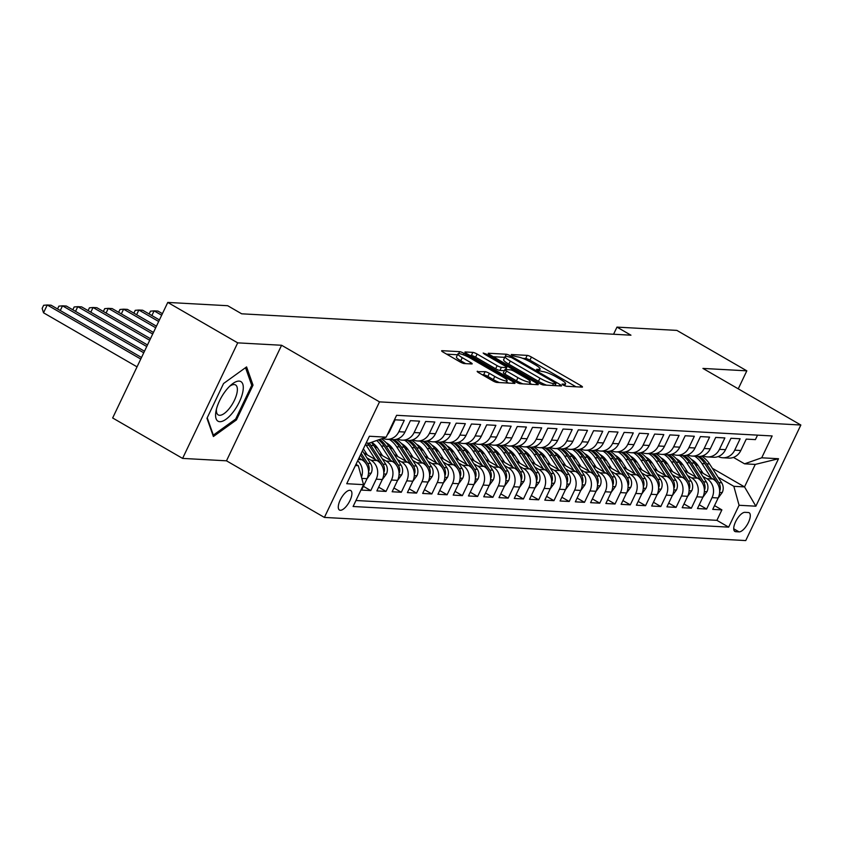 <?xml version="1.0" encoding="UTF-8"?>
<svg xmlns="http://www.w3.org/2000/svg" width="843" height="843" viewBox="0 0 843 843"><rect width="100%" height="100%" fill="white"/><g stroke="black" fill="none" stroke-linecap="round" stroke-linejoin="round"><path stroke-width="1.26" d="M563.208 385.082L566.18 386.242L582.102 387.127A3.456 0.622 25.5 0 0 582.471 387.021A3.456 0.622 25.5 0 0 580.859 385.62L531.427 357.042A3.456 0.622 25.5 0 0 527.181 355.377L511.258 354.503L512.133 355.556L517.17 356.831A11.054 1.992 25.5 0 1 530.753 362.174L534.862 364.555A11.054 1.992 25.5 0 1 540.047 369.055A11.054 1.992 25.5 0 1 538.856 369.371L536.538 369.329L537.676 370.319L542.702 371.594A11.054 1.992 25.5 0 1 556.285 376.937L560.405 379.318A11.054 1.992 25.5 0 1 565.579 383.818A11.054 1.992 25.5 0 1 564.399 384.134L562.081 384.092L563.208 385.082M340.33 510.278A11.254 4.447 120 0 0 349.487 501.543A11.254 4.447 120 0 0 350.73 490.542A11.254 4.447 120 0 0 349.866 490.299A11.254 4.447 120 0 0 340.709 499.035A11.254 4.447 120 0 0 339.466 510.036A11.254 4.447 120 0 0 340.33 510.278M477.559 371.247A3.456 0.622 25.5 0 0 477.18 371.352A3.456 0.622 25.5 0 0 478.803 372.754L492.67 380.773A3.456 0.622 25.5 0 0 496.917 382.437L514.599 383.407A3.456 0.622 25.5 0 0 514.968 383.312A3.456 0.622 25.5 0 0 513.345 381.911L463.924 353.333A3.456 0.622 25.5 0 0 459.677 351.668L441.995 350.688A3.456 0.622 25.5 0 0 441.627 350.793A3.456 0.622 25.5 0 0 443.239 352.195L459.993 361.879A3.456 0.622 25.5 0 0 464.24 363.554L471.806 363.965A3.456 0.622 25.5 0 0 472.175 363.87A3.456 0.622 25.5 0 0 470.563 362.458L462.249 357.664A9.241 1.665 25.5 0 1 457.918 353.902A9.241 1.665 25.5 0 1 470.268 358.096L502.807 376.905A9.241 1.665 25.5 0 1 507.138 380.667A9.241 1.665 25.5 0 1 494.788 376.473L489.372 373.333A3.456 0.622 25.5 0 0 485.125 371.668L477.338 371.7M281.594 345.261L237.705 342.859L167.768 302.426L112.656 417.98L182.594 458.402L226.482 460.815L324.397 517.423L379.508 401.869L281.594 345.261L226.482 460.815M738.247 388.834L746.824 370.836L702.936 368.423L800.85 425.02L379.508 401.869M746.824 370.836L676.887 330.403L616.971 327.116L613.567 334.239M167.768 302.426L227.684 305.714L241.678 313.807L630.954 335.198L616.971 327.116M539.267 383.333A3.456 0.622 25.5 0 0 543.514 384.998L561.196 385.968A3.456 0.622 25.5 0 0 561.564 385.873A3.456 0.622 25.5 0 0 559.952 384.471L510.521 355.894A3.456 0.622 25.5 0 0 506.274 354.229L488.603 353.259A3.456 0.622 25.5 0 0 488.223 353.354A3.456 0.622 25.5 0 0 489.846 354.755L539.267 383.333M537.897 384.693L520.215 383.723A3.456 0.622 25.5 0 1 515.969 382.048L466.548 353.48A3.456 0.622 25.5 0 1 464.925 352.079A3.456 0.622 25.5 0 1 465.294 351.974L472.86 352.385A3.456 0.622 25.5 0 1 477.106 354.06L497.149 365.651A3.456 0.622 25.5 0 0 501.395 367.316L506.422 367.59A3.456 0.622 25.5 0 0 506.791 367.495A3.456 0.622 25.5 0 0 505.168 366.083L484.303 354.028L483.165 353.038L486.4 354.134L536.654 383.186A3.456 0.622 25.5 0 1 538.266 384.587A3.456 0.622 25.5 0 1 537.897 384.693M361.805 478.392L367.042 478.687L361.605 490.078L370.772 490.584L363.396 486.327M366.958 457.907L370.973 460.225A14.068 12.677 93.1 0 1 376.21 479.182L382.311 479.519L376.874 490.921L386.031 491.427L378.665 487.17M382.227 458.74L386.242 461.068A14.068 12.677 93.1 0 1 391.468 480.025L397.58 480.362L392.143 491.764L401.3 492.259L393.934 488.002M397.496 459.583L401.5 461.901A14.068 12.677 93.1 0 1 406.737 480.868L412.838 481.195L407.401 492.597L416.568 493.102L409.192 488.845M412.754 460.426L416.769 462.744A14.068 12.677 93.1 0 1 422.006 481.701L428.107 482.038L422.67 493.44L431.827 493.945L424.461 489.678M428.023 461.258L432.037 463.576A14.068 12.677 93.1 0 1 437.264 482.544L443.376 482.881L437.939 494.272L447.096 494.778L439.73 490.521M443.292 462.101L447.306 464.419A14.068 12.677 93.1 0 1 452.533 483.376L458.645 483.713L453.207 495.115L462.364 495.621L454.999 491.364M458.55 462.944L462.565 465.262A14.068 12.677 93.1 0 1 467.802 484.219L473.903 484.556L468.466 495.958L477.633 496.453L470.257 492.196M473.819 463.776L477.833 466.095A14.068 12.677 93.1 0 1 483.071 485.062L489.172 485.399L483.734 496.79L492.892 497.296L485.526 493.039M489.088 464.619L493.102 466.938A14.068 12.677 93.1 0 1 498.329 485.895L504.441 486.232L499.003 497.633L508.16 498.139L500.795 493.882M504.356 465.452L508.371 467.781A14.068 12.677 93.1 0 1 513.598 486.738L519.709 487.075L514.272 498.476L523.429 498.972L516.064 494.715M519.615 466.295L523.629 468.613A14.068 12.677 93.1 0 1 528.867 487.581L534.968 487.907L529.53 499.309L538.698 499.815L531.322 495.558M534.884 467.138L538.898 469.456A14.068 12.677 93.1 0 1 544.135 488.413L550.237 488.75L544.799 500.152L553.956 500.658L546.591 496.39M550.152 467.97L554.167 470.289A14.068 12.677 93.1 0 1 559.394 489.256L565.505 489.593L560.068 500.984L569.225 501.49L561.86 497.233M565.421 468.813L569.436 471.132A14.068 12.677 93.1 0 1 574.663 490.089L580.764 490.426L575.337 501.827L584.494 502.333L577.128 498.076M580.679 469.656L584.694 471.975A14.068 12.677 93.1 0 1 589.931 490.932L596.033 491.269L590.595 502.67L599.752 503.166L592.387 498.908M595.948 470.489L599.963 472.807A14.068 12.677 93.1 0 1 605.19 491.775L611.301 492.112L605.864 503.503L615.021 504.009L607.655 499.751M611.217 471.332L615.232 473.65A14.068 12.677 93.1 0 1 620.459 492.607L626.57 492.944L621.133 504.346L630.29 504.852L622.924 500.594M626.475 472.164L630.49 474.493A14.068 12.677 93.1 0 1 635.727 493.45L641.829 493.787L636.391 505.189L645.559 505.684L638.183 501.427M641.744 473.007L645.759 475.326A14.068 12.677 93.1 0 1 650.996 494.293L657.097 494.62L651.66 506.021L660.817 506.527L653.451 502.27M657.013 473.85L661.028 476.169A14.068 12.677 93.1 0 1 666.255 495.126L672.366 495.463L666.929 506.864L676.086 507.37L668.72 503.102M672.282 474.683L676.297 477.001A14.068 12.677 93.1 0 1 681.523 495.969L687.635 496.306L682.198 507.697L691.355 508.203L683.989 503.945M687.54 475.526L691.555 477.844A14.068 12.677 93.1 0 1 696.792 496.801L702.893 497.138L697.456 508.54L706.624 509.046L712.061 497.644A14.068 12.677 -86.9 0 0 706.824 478.687L702.809 476.358M699.247 504.788L706.624 509.046M757.53 435.146L755.402 439.614L746.245 439.108L740.807 450.51A14.068 12.677 -86.9 0 1 728.847 458.097L722.736 457.76A14.068 12.677 -86.9 0 0 734.696 450.173L740.133 438.771L730.976 438.276L725.538 449.667A14.068 12.677 -86.9 0 1 713.578 457.254L707.467 456.917A14.068 12.677 93.1 0 1 702.946 455.715M707.467 456.917A14.068 12.677 93.1 0 0 719.437 449.34L724.875 437.939L715.707 437.433L710.27 448.834A14.068 12.677 -86.9 0 1 698.31 456.411L692.208 456.074A14.068 12.677 93.1 0 1 687.677 454.872M692.208 456.074A14.068 12.677 93.1 0 0 704.168 448.497L709.606 437.096L700.449 436.59L695.011 447.991A14.068 12.677 -86.9 0 1 683.041 455.578L676.94 455.241A14.068 12.677 93.1 0 1 672.408 454.04M676.94 455.241A14.068 12.677 93.1 0 0 688.9 447.654L694.337 436.263L685.18 435.757L679.743 447.159A14.068 12.677 -86.9 0 1 667.782 454.735L661.671 454.398A14.068 12.677 93.1 0 1 657.15 453.197M661.671 454.398A14.068 12.677 93.1 0 0 673.631 446.822L679.068 435.42L669.911 434.914L664.474 446.316A14.068 12.677 -86.9 0 1 652.514 453.892L646.402 453.566A14.068 12.677 93.1 0 1 641.881 452.354M646.402 453.566A14.068 12.677 93.1 0 0 658.372 445.979L663.81 434.577L654.642 434.082L649.205 445.473A14.068 12.677 -86.9 0 1 637.245 453.06L631.144 452.723A14.068 12.677 93.1 0 1 626.612 451.521M631.144 452.723A14.068 12.677 93.1 0 0 643.104 445.136L648.541 433.745L639.384 433.239L633.947 444.64A14.068 12.677 -86.9 0 1 621.976 452.217L615.875 451.88A14.068 12.677 93.1 0 1 611.344 450.678M615.875 451.88A14.068 12.677 93.1 0 0 627.835 444.303L633.272 432.902L624.115 432.396L618.678 443.797A14.068 12.677 -86.9 0 1 606.718 451.384L600.606 451.047A14.068 12.677 93.1 0 1 596.085 449.835M600.606 451.047A14.068 12.677 93.1 0 0 612.566 443.46L618.003 432.059L608.846 431.563L603.409 442.954A14.068 12.677 -86.9 0 1 591.449 450.541L585.348 450.204A14.068 12.677 93.1 0 1 580.816 449.003M585.348 450.204A14.068 12.677 93.1 0 0 597.308 442.628L602.745 431.226L593.577 430.72L588.14 442.122A14.068 12.677 -86.9 0 1 576.18 449.698L570.079 449.361A14.068 12.677 93.1 0 1 565.548 448.16M570.079 449.361A14.068 12.677 93.1 0 0 582.039 441.785L587.476 430.383L578.319 429.877L572.882 441.279A14.068 12.677 -86.9 0 1 560.922 448.866L554.81 448.529A14.068 12.677 93.1 0 1 550.279 447.327M554.81 448.529A14.068 12.677 93.1 0 0 566.77 440.942L572.207 429.551L563.05 429.045L557.613 440.446A14.068 12.677 -86.9 0 1 545.653 448.023L539.541 447.686A14.068 12.677 93.1 0 1 535.02 446.484M539.541 447.686A14.068 12.677 93.1 0 0 551.512 440.109L556.949 428.708L547.781 428.202L542.344 439.603A14.068 12.677 -86.9 0 1 530.384 447.18L524.283 446.853A14.068 12.677 93.1 0 1 519.752 445.641M524.283 446.853A14.068 12.677 93.1 0 0 536.243 439.266L541.68 427.865L532.523 427.369L527.086 438.76A14.068 12.677 -86.9 0 1 515.115 446.347L509.014 446.01A14.068 12.677 93.1 0 1 504.483 444.809M509.014 446.01A14.068 12.677 93.1 0 0 520.974 438.423L526.411 427.032L517.254 426.526L511.817 437.928A14.068 12.677 -86.9 0 1 499.857 445.504L493.745 445.167A14.068 12.677 93.1 0 1 489.214 443.966M493.745 445.167A14.068 12.677 93.1 0 0 505.705 437.591L511.143 426.189L501.985 425.683L496.548 437.085A14.068 12.677 -86.9 0 1 484.588 444.672L478.476 444.335A14.068 12.677 93.1 0 1 473.956 443.123M478.476 444.335A14.068 12.677 93.1 0 0 490.447 436.748L495.884 425.346L486.717 424.851L481.279 436.242A14.068 12.677 -86.9 0 1 469.319 443.829L463.218 443.492A14.068 12.677 93.1 0 1 458.687 442.29M463.218 443.492A14.068 12.677 93.1 0 0 475.178 435.915L480.615 424.514L471.458 424.008L466.021 435.409A14.068 12.677 -86.9 0 1 454.05 442.986L447.949 442.649A14.068 12.677 93.1 0 1 443.418 441.447M447.949 442.649A14.068 12.677 93.1 0 0 459.909 435.072L465.347 423.671L456.189 423.165L450.752 434.566A14.068 12.677 -86.9 0 1 438.792 442.154L432.68 441.816A14.068 12.677 93.1 0 1 428.16 440.615M432.68 441.816A14.068 12.677 93.1 0 0 444.64 434.229L450.078 422.838L440.921 422.332L435.483 433.734A14.068 12.677 -86.9 0 1 423.523 441.31L417.411 440.973A14.068 12.677 93.1 0 1 412.891 439.772M417.411 440.973A14.068 12.677 93.1 0 0 429.382 433.397L434.819 421.995L425.652 421.489L420.214 432.891A14.068 12.677 -86.9 0 1 408.254 440.467L402.153 440.141A14.068 12.677 93.1 0 1 397.622 438.929M402.153 440.141A14.068 12.677 93.1 0 0 414.113 432.554L419.551 421.152L410.393 420.657L404.956 432.048A14.068 12.677 -86.9 0 1 392.996 439.635L386.884 439.298A14.068 12.677 93.1 0 1 382.859 438.328M386.884 439.298A14.068 12.677 93.1 0 0 398.844 431.711L404.282 420.32L395.125 419.814L389.687 431.216A14.068 12.677 -86.9 0 1 387.348 434.703M367.042 478.687A14.068 12.677 -86.9 0 0 361.816 459.72L358.96 458.076M382.311 479.519A14.068 12.677 -86.9 0 0 377.084 460.563L363.691 452.817M397.58 480.362A14.068 12.677 -86.9 0 0 392.343 461.395L378.96 453.66M412.838 481.195A14.068 12.677 -86.9 0 0 407.612 462.238L394.218 454.503M377.664 448.118L374.06 446.031M428.107 482.038A14.068 12.677 -86.9 0 0 422.88 463.081L409.487 455.336M392.922 448.961L389.318 446.874M443.376 482.881A14.068 12.677 -86.9 0 0 438.139 463.913L424.756 456.179M408.191 449.793L404.587 447.717M458.645 483.713A14.068 12.677 -86.9 0 0 453.408 464.756L440.025 457.022M423.46 450.636L419.856 448.55M473.903 484.556A14.068 12.677 -86.9 0 0 468.676 465.599L455.283 457.854M438.729 451.479L435.114 449.393M489.172 485.399A14.068 12.677 -86.9 0 0 483.945 466.432L470.552 458.697M453.987 452.312L450.383 450.236M504.441 486.232A14.068 12.677 -86.9 0 0 499.204 467.275L485.821 459.53M469.256 453.155L465.652 451.068M519.709 487.075A14.068 12.677 -86.9 0 0 514.472 468.107L501.09 460.373M484.525 453.998L480.921 451.911M534.968 487.907A14.068 12.677 -86.9 0 0 529.741 468.95L516.348 461.216M499.783 454.83L496.179 452.744M550.237 488.75A14.068 12.677 -86.9 0 0 545.01 469.793L531.617 462.048M515.052 455.673L511.448 453.587M565.505 489.593A14.068 12.677 -86.9 0 0 560.268 470.626L546.886 462.891M530.321 456.506L526.717 454.43M580.764 490.426A14.068 12.677 -86.9 0 0 575.537 471.469L562.144 463.724M545.59 457.349L541.986 455.262M596.033 491.269A14.068 12.677 -86.9 0 0 590.806 472.312L577.413 464.567M560.848 458.192L557.244 456.105M611.301 492.112A14.068 12.677 -86.9 0 0 606.064 473.144L592.682 465.41M576.117 459.024L572.513 456.948M626.57 492.944A14.068 12.677 -86.9 0 0 621.333 473.987L607.951 466.242M591.386 459.867L587.782 457.781M641.829 493.787A14.068 12.677 -86.9 0 0 636.602 474.82L623.209 467.085M606.654 460.7L603.051 458.624M657.097 494.62A14.068 12.677 -86.9 0 0 651.871 475.663L638.478 467.928M621.913 461.542L618.309 459.456M672.366 495.463A14.068 12.677 -86.9 0 0 667.129 476.506L653.746 468.761M637.182 462.385L633.578 460.299M687.635 496.306A14.068 12.677 -86.9 0 0 682.398 477.338L669.015 469.604M652.45 463.218L648.847 461.142M702.893 497.138A14.068 12.677 -86.9 0 0 697.667 478.181L684.274 470.436M667.709 464.061L664.105 461.975M748.31 512.512L744.949 512.333A10.906 4.31 120 0 0 736.076 520.795A10.906 4.31 120 0 0 734.875 531.448A10.906 4.31 120 0 0 735.718 531.691L739.069 531.88A10.906 4.31 120 0 0 747.941 523.408A10.906 4.31 120 0 0 749.153 512.755A10.906 4.31 120 0 0 748.31 512.512M324.397 517.423L745.739 540.574L800.85 425.02M355.419 465.515L358.296 465.673L363.533 484.641L353.101 506.495L728.647 527.138L739.069 505.273L733.842 486.316L718.078 477.201M363.533 484.641L346.736 483.713L369.382 436.242L386.168 437.169L396.6 415.304L772.146 435.947L761.714 457.802L778.51 458.729L755.865 506.2L739.069 505.273M682.978 464.904L679.374 462.818M355.957 500.51L716.898 520.342L721.882 509.878L712.725 509.383L718.162 497.981A14.068 12.677 -86.9 0 0 712.936 479.024L699.542 471.279M718.204 456.548A14.068 12.677 -86.9 0 0 722.736 457.76M696.792 496.801L691.355 508.203M681.523 495.969L676.086 507.37M666.255 495.126L660.817 506.527M650.996 494.293L645.559 505.684M635.727 493.45L630.29 504.852M620.459 492.607L615.021 504.009M605.19 491.775L599.752 503.166M589.931 490.932L584.494 502.333M574.663 490.089L569.225 501.49M559.394 489.256L553.956 500.658M544.135 488.413L538.698 499.815M528.867 487.581L523.429 498.972M513.598 486.738L508.16 498.139M498.329 485.895L492.892 497.296M483.071 485.062L477.633 496.453M467.802 484.219L462.364 495.621M452.533 483.376L447.096 494.778M437.264 482.544L431.827 493.945M422.006 481.701L416.568 493.102M406.737 480.868L401.3 492.259M391.468 480.025L386.031 491.427M376.21 479.182L370.772 490.584M358.296 465.673L355.978 464.335M698.246 465.736L694.643 463.661M733.842 486.316L744.527 486.906L755.254 464.419L744.569 463.829L761.714 457.802M712.356 468.308L744.527 486.906L755.865 506.2M733.442 457.401L744.569 463.829M237.705 342.859L182.594 458.402M386.168 437.169L369.023 443.186L366.136 443.028M714.516 505.621L721.882 509.878M716.898 520.342L728.647 527.138M357.664 460.794A14.068 12.677 93.1 0 1 361.457 477.127M755.254 464.419L778.51 458.729M206.967 418.307L213.395 436.516L236.43 419.93L253.026 385.135L246.588 366.916L223.564 383.512L206.967 418.307M251.34 384.155L253.026 385.135M235.323 419.287L236.43 419.93M575.98 386.789L529.941 360.172A3.456 0.622 25.5 0 0 525.695 358.496L522.671 358.328M504.746 357.348L493.229 356.715M555.084 385.641L555.969 383.586L554.831 382.606L511.448 357.527L506.306 356.241A11.054 1.992 25.5 0 0 505.115 356.557A11.054 1.992 25.5 0 0 510.3 361.057L539.952 378.201A11.054 1.992 25.5 0 0 553.535 383.544L555.969 383.586M505.115 356.557L503.629 359.687A11.054 1.992 25.5 0 0 508.803 364.176L510.3 361.057M546.538 385.167A11.054 1.992 25.5 0 1 538.466 381.321L508.803 364.176M469.92 355.43L471.374 355.514L472.86 352.385M504.377 370.688L499.91 370.435A3.456 0.622 25.5 0 1 495.663 368.77L475.621 357.179A3.456 0.622 25.5 0 0 471.374 355.514M529.689 383.144L531.775 384.355M517.95 377.675A9.241 1.665 25.5 0 0 530.3 381.868A9.241 1.665 25.5 0 0 525.969 378.107L514.504 371.489A3.456 0.622 25.5 0 0 510.257 369.814L505.242 369.54A3.456 0.622 25.5 0 0 504.873 369.634A3.456 0.622 25.5 0 0 506.485 371.046L517.95 377.675L516.464 380.794A9.241 1.665 25.5 0 0 522.839 383.86M504.873 369.634L503.387 372.764A3.456 0.622 25.5 0 0 504.999 374.166L506.485 371.046M516.464 380.794L504.999 374.166M499.467 382.585A9.241 1.665 25.5 0 1 493.303 379.592L487.876 376.452A3.456 0.622 25.5 0 0 483.629 374.787L482.185 374.703M457.918 353.902L456.432 357.021A9.241 1.665 25.5 0 0 460.763 360.783L462.249 357.664M465.684 363.628L460.763 360.783M457.517 354.755L446.621 354.155M508.477 383.08L506.527 381.942M718.057 498.213L722.303 492.396A9.326 8.398 -86.9 0 0 721.671 482.797L709.585 463.987A26.913 24.236 -86.9 0 0 701.587 456.126M711.26 478.055L701.945 463.566A26.913 24.236 -86.9 0 0 694.769 456.221M703.167 473.376L698.584 466.253A22.339 20.116 -86.9 0 0 691.386 459.393M719.648 491.026L720.175 489.699A9.326 8.398 -86.9 0 0 718.773 482.639L706.676 463.829A26.913 24.236 -86.9 0 0 699.416 456.421M697.667 456.379A26.913 24.236 93.1 0 1 704.843 463.724L716.94 482.533A9.326 8.398 93.1 0 1 717.509 483.545M233.184 412.016A22.866 9.041 120 0 0 243.258 386.568A22.866 9.041 120 0 0 231.224 384.829A22.866 9.041 120 0 0 225.682 390.773A22.866 9.041 120 0 0 215.977 411.215A22.866 9.041 120 0 0 233.184 412.016M216.451 409.087A17.313 6.849 120 0 0 218.221 414.914A17.313 6.849 120 0 0 229.728 407.97A17.313 6.849 120 0 0 235.545 384.935A17.313 6.849 120 0 0 229.623 386.305M245.524 367.696L251.751 385.325L235.671 419.045L213.353 435.114L207.22 417.77M212.784 434.788L213.353 435.114M702.788 497.37L707.035 491.553A9.326 8.398 -86.9 0 0 706.402 481.954L694.316 463.144A26.913 24.236 -86.9 0 0 686.318 455.283M695.991 477.212L686.676 462.723A26.913 24.236 -86.9 0 0 679.5 455.378M687.899 472.533L683.315 465.41A22.339 20.116 -86.9 0 0 676.128 458.56M704.379 490.183L704.906 488.856A9.326 8.398 -86.9 0 0 703.505 481.796L691.418 462.986A26.913 24.236 -86.9 0 0 684.147 455.578M682.398 455.536A26.913 24.236 93.1 0 1 689.585 462.881L701.671 481.701A9.326 8.398 93.1 0 1 702.24 482.712M687.519 496.538L691.776 490.721A9.326 8.398 -86.9 0 0 691.144 481.121L679.047 462.312A26.913 24.236 -86.9 0 0 671.049 454.44M680.733 476.379L671.418 461.89A26.913 24.236 -86.9 0 0 664.231 454.546M672.63 471.69L668.056 464.567A22.339 20.116 -86.9 0 0 660.859 457.717M689.11 489.351L689.648 488.013A9.326 8.398 -86.9 0 0 688.236 480.963L676.149 462.143A26.913 24.236 -86.9 0 0 668.878 454.746M667.14 454.704A26.913 24.236 93.1 0 1 674.316 462.048L686.413 480.858A9.326 8.398 93.1 0 1 686.971 481.869M672.25 495.695L676.507 489.878A9.326 8.398 -86.9 0 0 675.875 480.278L663.778 461.469A26.913 24.236 -86.9 0 0 655.791 453.608M665.464 475.536L656.149 461.047A26.913 24.236 -86.9 0 0 648.973 453.703M657.361 470.858L652.788 463.734A22.339 20.116 -86.9 0 0 645.59 456.874M673.852 488.508L674.379 487.18A9.326 8.398 -86.9 0 0 672.977 480.12L660.88 461.311A26.913 24.236 -86.9 0 0 653.61 453.903M651.871 453.861A26.913 24.236 93.1 0 1 659.047 461.205L671.144 480.025A9.326 8.398 93.1 0 1 671.702 481.026M656.992 494.862L661.239 489.035A9.326 8.398 -86.9 0 0 660.606 479.446L648.52 460.626A26.913 24.236 -86.9 0 0 640.522 452.765M650.195 474.693L640.88 460.204A26.913 24.236 -86.9 0 0 633.704 452.86M642.103 470.015L637.519 462.891A22.339 20.116 -86.9 0 0 630.322 456.042M658.583 487.675L659.11 486.337A9.326 8.398 -86.9 0 0 657.709 479.277L645.612 460.468A26.913 24.236 -86.9 0 0 638.351 453.07M636.602 453.018A26.913 24.236 93.1 0 1 643.789 460.373L655.875 479.182A9.326 8.398 93.1 0 1 656.444 480.194M641.723 494.019L645.97 488.202A9.326 8.398 -86.9 0 0 645.348 478.603L633.251 459.793A26.913 24.236 -86.9 0 0 625.253 451.922M634.927 473.861L625.622 459.372A26.913 24.236 -86.9 0 0 618.435 452.027M626.834 469.182L622.25 462.048A22.339 20.116 -86.9 0 0 615.063 455.199M643.314 486.832L643.841 485.505A9.326 8.398 -86.9 0 0 642.44 478.445L630.353 459.635A26.913 24.236 -86.9 0 0 623.082 452.227M621.333 452.185A26.913 24.236 93.1 0 1 628.52 459.53L640.606 478.339A9.326 8.398 93.1 0 1 641.175 479.351M626.454 493.176L630.712 487.359A9.326 8.398 -86.9 0 0 630.079 477.76L617.982 458.95A26.913 24.236 -86.9 0 0 609.984 451.089M619.668 473.018L610.353 458.529A26.913 24.236 -86.9 0 0 603.177 451.184M611.565 468.339L606.992 461.216A22.339 20.116 -86.9 0 0 599.794 454.366M628.056 485.989L628.583 484.662A9.326 8.398 -86.9 0 0 627.181 477.602L615.084 458.792A26.913 24.236 -86.9 0 0 607.814 451.384M606.075 451.342A26.913 24.236 93.1 0 1 613.251 458.687L625.348 477.507A9.326 8.398 93.1 0 1 625.906 478.518M611.186 492.344L615.443 486.527A9.326 8.398 -86.9 0 0 614.81 476.927L602.713 458.107A26.913 24.236 -86.9 0 0 594.726 450.246M604.399 472.185L595.084 457.696A26.913 24.236 -86.9 0 0 587.908 450.341M596.296 467.496L591.723 460.373A22.339 20.116 -86.9 0 0 584.526 453.523M612.787 485.157L613.314 483.819A9.326 8.398 -86.9 0 0 611.913 476.769L599.816 457.949A26.913 24.236 -86.9 0 0 592.555 450.552M590.806 450.51A26.913 24.236 93.1 0 1 597.982 457.854L610.079 476.664A9.326 8.398 93.1 0 1 610.648 477.675M595.927 491.501L600.174 485.684A9.326 8.398 -86.9 0 0 599.542 476.084L587.455 457.275A26.913 24.236 -86.9 0 0 579.457 449.414M589.131 471.342L579.815 456.853A26.913 24.236 -86.9 0 0 572.639 449.509M581.038 466.664L576.454 459.54A22.339 20.116 -86.9 0 0 569.257 452.68M597.518 484.314L598.045 482.986A9.326 8.398 -86.9 0 0 596.644 475.926L584.547 457.117A26.913 24.236 -86.9 0 0 577.286 449.709M575.537 449.667A26.913 24.236 93.1 0 1 582.724 457.011L594.81 475.821A9.326 8.398 93.1 0 1 595.379 476.832M580.658 490.658L584.905 484.841A9.326 8.398 -86.9 0 0 584.283 475.252L572.186 456.432A26.913 24.236 -86.9 0 0 564.188 448.571M573.862 470.499L564.557 456.01A26.913 24.236 -86.9 0 0 557.371 448.666M565.769 465.821L561.185 458.697A22.339 20.116 -86.9 0 0 553.999 451.848M582.25 483.471L582.787 482.143A9.326 8.398 -86.9 0 0 581.375 475.083L569.288 456.274A26.913 24.236 -86.9 0 0 562.018 448.866M560.279 448.824A26.913 24.236 93.1 0 1 567.455 456.168L579.552 474.988A9.326 8.398 93.1 0 1 580.11 476M565.39 489.825L569.647 484.008A9.326 8.398 -86.9 0 0 569.014 474.409L556.917 455.599A26.913 24.236 -86.9 0 0 548.93 447.728M558.603 469.667L549.288 455.178A26.913 24.236 -86.9 0 0 542.112 447.833M550.5 464.978L545.927 457.854A22.339 20.116 -86.9 0 0 538.73 451.005M566.991 482.639L567.518 481.3A9.326 8.398 -86.9 0 0 566.117 474.251L554.02 455.431A26.913 24.236 -86.9 0 0 546.749 448.033M545.01 447.991A26.913 24.236 93.1 0 1 552.186 455.336L564.283 474.145A9.326 8.398 93.1 0 1 564.842 475.157M550.131 488.982L554.378 483.165A9.326 8.398 -86.9 0 0 553.746 473.566L541.659 454.756A26.913 24.236 -86.9 0 0 533.661 446.895M543.335 468.824L534.019 454.335A26.913 24.236 -86.9 0 0 526.843 446.99M535.242 464.145L530.658 457.022A22.339 20.116 -86.9 0 0 523.461 450.173M551.722 481.796L552.249 480.468A9.326 8.398 -86.9 0 0 550.848 473.408L538.751 454.598A26.913 24.236 -86.9 0 0 531.49 447.19M529.741 447.148A26.913 24.236 93.1 0 1 536.917 454.493L549.014 473.313A9.326 8.398 93.1 0 1 549.583 474.314M534.862 488.15L539.109 482.322A9.326 8.398 -86.9 0 0 538.477 472.733L526.39 453.913A26.913 24.236 -86.9 0 0 518.392 446.052M528.066 467.981L518.751 453.492A26.913 24.236 -86.9 0 0 511.575 446.147M519.973 463.302L515.389 456.179A22.339 20.116 -86.9 0 0 508.203 449.33M536.454 480.963L536.98 479.625A9.326 8.398 -86.9 0 0 535.579 472.575L523.492 453.755A26.913 24.236 -86.9 0 0 516.222 446.358M514.472 446.305A26.913 24.236 93.1 0 1 521.659 453.66L533.745 472.47A9.326 8.398 93.1 0 1 534.314 473.481M519.594 487.307L523.851 481.49A9.326 8.398 -86.9 0 0 523.218 471.89L511.121 453.081A26.913 24.236 -86.9 0 0 503.123 445.209M512.807 467.148L503.492 452.659A26.913 24.236 -86.9 0 0 496.306 445.315M504.704 462.47L500.12 455.336A22.339 20.116 -86.9 0 0 492.934 448.487M521.185 480.12L521.722 478.792A9.326 8.398 -86.9 0 0 520.31 471.732L508.224 452.923A26.913 24.236 -86.9 0 0 500.953 445.515M499.214 445.473A26.913 24.236 93.1 0 1 506.39 452.817L518.487 471.627A9.326 8.398 93.1 0 1 519.046 472.638M504.325 486.464L508.582 480.647A9.326 8.398 -86.9 0 0 507.95 471.047L495.853 452.238A26.913 24.236 -86.9 0 0 487.865 444.377M497.539 466.305L488.223 451.816A26.913 24.236 -86.9 0 0 481.047 444.472M489.435 461.627L484.862 454.503A22.339 20.116 -86.9 0 0 477.665 447.654M505.926 479.277L506.453 477.949A9.326 8.398 -86.9 0 0 505.052 470.889L492.955 452.08A26.913 24.236 -86.9 0 0 485.684 444.672M483.945 444.63A26.913 24.236 93.1 0 1 491.121 451.974L503.218 470.794A9.326 8.398 93.1 0 1 503.777 471.806M489.066 485.631L493.313 479.815A9.326 8.398 -86.9 0 0 492.681 470.215L480.594 451.395A26.913 24.236 -86.9 0 0 472.596 443.534M482.27 465.473L472.955 450.984A26.913 24.236 -86.9 0 0 465.779 443.629M474.177 460.784L469.593 453.66A22.339 20.116 -86.9 0 0 462.396 446.811M490.658 478.445L491.184 477.106A9.326 8.398 -86.9 0 0 489.783 470.057L477.686 451.237A26.913 24.236 -86.9 0 0 470.426 443.839M468.676 443.797A26.913 24.236 93.1 0 1 475.852 451.142L487.949 469.951A9.326 8.398 93.1 0 1 488.519 470.963M473.798 484.788L478.044 478.972A9.326 8.398 -86.9 0 0 477.423 469.372L465.325 450.562A26.913 24.236 -86.9 0 0 457.327 442.701M467.001 464.63L457.686 450.141A26.913 24.236 -86.9 0 0 450.51 442.796M458.908 459.951L454.324 452.828A22.339 20.116 -86.9 0 0 447.138 445.968M475.389 477.602L475.916 476.274A9.326 8.398 -86.9 0 0 474.514 469.214L462.428 450.404A26.913 24.236 -86.9 0 0 455.157 442.996M453.408 442.954A26.913 24.236 93.1 0 1 460.594 450.299L472.681 469.108A9.326 8.398 93.1 0 1 473.25 470.12M458.529 483.945L462.786 478.129A9.326 8.398 -86.9 0 0 462.154 468.539L450.057 449.719A26.913 24.236 -86.9 0 0 442.059 441.858M451.743 463.787L442.427 449.298A26.913 24.236 -86.9 0 0 435.241 441.953M443.639 459.108L439.066 451.985A22.339 20.116 -86.9 0 0 431.869 445.136M460.12 476.759L460.657 475.431A9.326 8.398 -86.9 0 0 459.256 468.371L447.159 449.561A26.913 24.236 -86.9 0 0 439.888 442.154M438.149 442.111A26.913 24.236 93.1 0 1 445.325 449.456L457.422 468.276A9.326 8.398 93.1 0 1 457.981 469.288M162.404 313.659L157.926 311.067L154.111 310.867L161.666 315.229M149.158 313.986L150.497 311.162L154.111 310.867L151.866 315.556M443.26 483.113L447.517 477.296A9.326 8.398 -86.9 0 0 446.885 467.696L434.788 448.887A26.913 24.236 -86.9 0 0 426.8 441.015M436.474 462.955L427.159 448.465A26.913 24.236 -86.9 0 0 419.983 441.121M428.37 458.265L423.797 451.142A22.339 20.116 -86.9 0 0 416.6 444.293M444.862 475.926L445.389 474.588A9.326 8.398 -86.9 0 0 443.987 467.538L431.89 448.718A26.913 24.236 -86.9 0 0 424.619 441.321M422.88 441.279A26.913 24.236 93.1 0 1 430.056 448.624L442.154 467.433A9.326 8.398 93.1 0 1 442.723 468.445M159.422 319.918L142.657 310.235L138.842 310.024L158.674 321.489M133.889 313.143L135.238 310.329L138.842 310.024L136.608 314.713M428.002 482.27L432.248 476.453A9.326 8.398 -86.9 0 0 431.616 466.853L419.529 448.044A26.913 24.236 -86.9 0 0 411.532 440.183M421.205 462.112L411.89 447.622A26.913 24.236 -86.9 0 0 404.714 440.278M413.112 457.433L408.528 450.31A22.339 20.116 -86.9 0 0 401.331 443.46M429.593 475.083L430.12 473.755A9.326 8.398 -86.9 0 0 428.718 466.695L416.621 447.886A26.913 24.236 -86.9 0 0 409.361 440.478M407.612 440.436A26.913 24.236 93.1 0 1 414.798 447.781L426.885 466.601A9.326 8.398 93.1 0 1 427.454 467.602M156.44 326.178L127.398 309.392L123.584 309.181L155.692 327.748M118.621 312.31L119.969 309.486L123.584 309.181L121.339 313.881M412.733 481.437L416.979 475.621A9.326 8.398 -86.9 0 0 416.358 466.021L404.261 447.201A26.913 24.236 -86.9 0 0 396.263 439.34M405.936 461.269L396.631 446.779A26.913 24.236 -86.9 0 0 389.445 439.435M397.843 456.59L393.26 449.467A22.339 20.116 -86.9 0 0 386.073 442.617M414.324 474.251L414.851 472.912A9.326 8.398 -86.9 0 0 413.449 465.863L401.363 447.043A26.913 24.236 -86.9 0 0 394.092 439.646M392.353 439.593A26.913 24.236 93.1 0 1 399.529 446.948L411.616 465.757A9.326 8.398 93.1 0 1 412.185 466.769M153.447 332.437L112.13 308.559L108.315 308.348L152.699 334.007M103.362 311.467L104.701 308.643L108.315 308.348L106.07 313.038M397.464 480.594L401.721 474.778A9.326 8.398 -86.9 0 0 401.089 465.178L388.992 446.368A26.913 24.236 -86.9 0 0 381.489 438.813M390.678 460.436L381.363 445.947A26.913 24.236 -86.9 0 0 376.673 440.499M382.574 455.757L378.001 448.624A22.339 20.116 -86.9 0 0 371.637 442.269M399.066 473.408L399.593 472.08A9.326 8.398 -86.9 0 0 398.191 465.02L386.094 446.21A26.913 24.236 -86.9 0 0 379.729 439.424M378.57 439.835A26.913 24.236 93.1 0 1 384.26 446.105L396.358 464.914A9.326 8.398 93.1 0 1 396.916 465.926M150.465 338.696L96.861 307.716L93.046 307.505L149.717 340.266M88.093 310.635L89.442 307.811L93.046 307.505L90.812 312.205M382.195 479.751L386.452 473.935A9.326 8.398 -86.9 0 0 385.82 464.335L373.723 445.526A26.913 24.236 -86.9 0 0 371.341 442.375M375.409 459.593L366.094 445.104A26.913 24.236 -86.9 0 0 365.546 444.282M367.316 454.914L363.386 448.803M383.797 472.565L384.324 471.237A9.326 8.398 -86.9 0 0 382.922 464.177L370.825 445.367A26.913 24.236 -86.9 0 0 369.213 443.123M367.443 443.102A26.913 24.236 93.1 0 1 368.992 445.262L381.089 464.082A9.326 8.398 93.1 0 1 381.658 465.094M147.483 344.956L81.602 306.873L77.777 306.662L146.735 346.526M72.825 309.792L74.173 306.968L77.777 306.662L75.543 311.362M366.937 478.919L371.183 473.102A9.326 8.398 -86.9 0 0 370.551 463.502L362.416 450.836M360.14 458.761L359.276 457.412M368.528 471.732L369.055 470.394A9.326 8.398 -86.9 0 0 367.653 463.344L361.226 453.334M360.467 454.914L365.82 463.239A9.326 8.398 93.1 0 1 366.389 464.251M144.49 351.225L66.334 306.041L62.519 305.83L143.742 352.785M57.556 308.949L58.905 306.135L62.519 305.83L60.275 310.519M141.508 357.485L51.065 305.198L47.25 304.987L43.52 312.795L137.04 366.853M43.52 312.795L42.15 308.412L43.636 305.292L47.25 304.987L140.76 359.044M358.275 459.53L361.816 459.72M370.973 460.225L377.084 460.563M386.242 461.068L392.343 461.395M401.5 461.901L407.612 462.238M416.769 462.744L422.88 463.081M432.037 463.576L438.139 463.913M447.306 464.419L453.408 464.756M462.565 465.262L468.676 465.599M477.833 466.095L483.945 466.432M493.102 466.938L499.204 467.275M508.371 467.781L514.472 468.107M523.629 468.613L529.741 468.95M538.898 469.456L545.01 469.793M554.167 470.289L560.268 470.626M569.436 471.132L575.537 471.469M584.694 471.975L590.806 472.312M599.963 472.807L606.064 473.144M615.232 473.65L621.333 473.987M630.49 474.493L636.602 474.82M645.759 475.326L651.871 475.663M661.028 476.169L667.129 476.506M676.297 477.001L682.398 477.338M691.555 477.844L697.667 478.181M706.824 478.687L712.936 479.024M734.696 450.173L740.807 450.51M389.023 431.173L389.687 431.216M398.844 431.711L404.956 432.048M414.113 432.554L420.214 432.891M429.382 433.397L435.483 433.734M444.64 434.229L450.752 434.566M459.909 435.072L466.021 435.409M475.178 435.915L481.279 436.242M490.447 436.748L496.548 437.085M505.705 437.591L511.817 437.928M520.974 438.423L527.086 438.76M536.243 439.266L542.344 439.603M551.512 440.109L557.613 440.446M566.77 440.942L572.882 441.279M582.039 441.785L588.14 442.122M597.308 442.628L603.409 442.954M612.566 443.46L618.678 443.797M627.835 444.303L633.947 444.64M643.104 445.136L649.205 445.473M658.372 445.979L664.474 446.316M673.631 446.822L679.743 447.159M688.9 447.654L695.011 447.991M704.168 448.497L710.27 448.834M719.437 449.34L725.538 449.667M712.061 497.644L718.162 497.981M733.726 528.782L739.069 531.88M734.253 530.848L735.718 531.691M563.798 385.399L564.399 384.134M538.255 370.635L538.856 369.371M525.695 358.496L527.181 355.377M529.941 360.172L531.427 357.042M580.184 387.021L580.859 385.62M505.231 356.42L506.274 354.229M510.068 356.842L510.521 355.894M559.288 385.862L559.952 384.471M554.768 385.62L555.706 383.66M538.466 381.321L539.952 378.201M552.597 385.504L553.535 383.544M475.621 357.179L477.106 354.06M495.663 368.77L497.149 365.651M499.91 370.435L501.395 367.316M505.484 369.55L506.422 367.59M485.989 354.998L486.4 354.134M535.979 384.587L536.654 383.186M483.629 374.787L485.125 371.668M487.876 376.452L489.372 373.333M493.303 379.592L494.788 376.473M469.888 363.86L470.563 362.458M458.74 353.628L459.677 351.668M463.228 354.777L463.924 353.333M512.681 383.302L513.345 381.911M719.616 492.407L722.188 492.554M706.676 463.829L709.585 463.987M701.945 463.566L704.843 463.724M718.773 482.639L721.671 482.797M719.522 489.319L720.175 489.699M704.348 491.574L706.929 491.711M691.418 462.986L694.316 463.144M686.676 462.723L689.585 462.881M703.505 481.796L706.402 481.954M704.253 488.476L704.906 488.856M689.079 490.731L691.66 490.868M676.149 462.143L679.047 462.312M671.418 461.89L674.316 462.048M688.236 480.963L691.144 481.121M688.984 487.633L689.648 488.013M673.82 489.888L676.392 490.036M660.88 461.311L663.778 461.469M656.149 461.047L659.047 461.205M672.977 480.12L675.875 480.278M673.715 486.801L674.379 487.18M658.552 489.056L661.133 489.193M645.612 460.468L648.52 460.626M640.88 460.204L643.789 460.373M657.709 479.277L660.606 479.446M658.457 485.958L659.11 486.337M643.283 488.213L645.864 488.36M630.353 459.635L633.251 459.793M625.622 459.372L628.52 459.53M642.44 478.445L645.348 478.603M643.188 485.115L643.841 485.505M628.014 487.37L630.596 487.517M615.084 458.792L617.982 458.95M610.353 458.529L613.251 458.687M627.181 477.602L630.079 477.76M627.919 484.282L628.583 484.662M612.756 486.537L615.327 486.674M599.816 457.949L602.713 458.107M595.084 457.696L597.982 457.854M611.913 476.769L614.81 476.927M612.65 483.439L613.314 483.819M597.487 485.694L600.068 485.842M584.547 457.117L587.455 457.275M579.815 456.853L582.724 457.011M596.644 475.926L599.542 476.084M597.392 482.607L598.045 482.986M582.218 484.862L584.8 484.999M569.288 456.274L572.186 456.432M564.557 456.01L567.455 456.168M581.375 475.083L584.283 475.252M582.123 481.764L582.787 482.143M566.96 484.019L569.531 484.156M554.02 455.431L556.917 455.599M549.288 455.178L552.186 455.336M566.117 474.251L569.014 474.409M566.854 480.921L567.518 481.3M551.691 483.176L554.262 483.324M538.751 454.598L541.659 454.756M534.019 454.335L536.917 454.493M550.848 473.408L553.746 473.566M551.596 480.089L552.249 480.468M536.422 482.344L539.004 482.481M523.492 453.755L526.39 453.913M518.751 453.492L521.659 453.66M535.579 472.575L538.477 472.733M536.327 479.245L536.98 479.625M521.153 481.501L523.735 481.648M508.224 452.923L511.121 453.081M503.492 452.659L506.39 452.817M520.31 471.732L523.218 471.89M521.058 478.402L521.722 478.792M505.895 480.658L508.466 480.805M492.955 452.08L495.853 452.238M488.223 451.816L491.121 451.974M505.052 470.889L507.95 471.047M505.789 477.57L506.453 477.949M490.626 479.825L493.197 479.962M477.686 451.237L480.594 451.395M472.955 450.984L475.852 451.142M489.783 470.057L492.681 470.215M490.531 476.727L491.184 477.106M475.357 478.982L477.939 479.13M462.428 450.404L465.325 450.562M457.686 450.141L460.594 450.299M474.514 469.214L477.423 469.372M475.262 475.895L475.916 476.274M460.088 478.15L462.67 478.287M447.159 449.561L450.057 449.719M442.427 449.298L445.325 449.456M459.256 468.371L462.154 468.539M459.993 475.052L460.657 475.431M444.83 477.307L447.401 477.444M431.89 448.718L434.788 448.887M427.159 448.465L430.056 448.624M443.987 467.538L446.885 467.696M444.725 474.209L445.389 474.588M429.561 476.464L432.143 476.611M416.621 447.886L419.529 448.044M411.89 447.622L414.798 447.781M428.718 466.695L431.616 466.853M429.466 473.376L430.12 473.755M414.292 475.631L416.874 475.768M401.363 447.043L404.261 447.201M396.631 446.779L399.529 446.948M413.449 465.863L416.358 466.021M414.198 472.533L414.851 472.912M399.024 474.788L401.605 474.936M386.094 446.21L388.992 446.368M381.363 445.947L384.26 446.105M398.191 465.02L401.089 465.178M398.929 471.69L399.593 472.08M383.765 473.956L386.336 474.093M370.825 445.367L373.723 445.526M366.094 445.104L368.992 445.262M382.922 464.177L385.82 464.335M383.66 470.858L384.324 471.237M368.496 473.113L371.078 473.25M367.653 463.344L370.551 463.502M368.402 470.015L369.055 470.394M564.641 385.788L565.579 383.818M539.109 371.025L540.047 369.055M505.8 369.571L506.791 367.495M529.183 384.208L530.3 381.868M506.053 382.943L507.138 380.667"/></g></svg>
